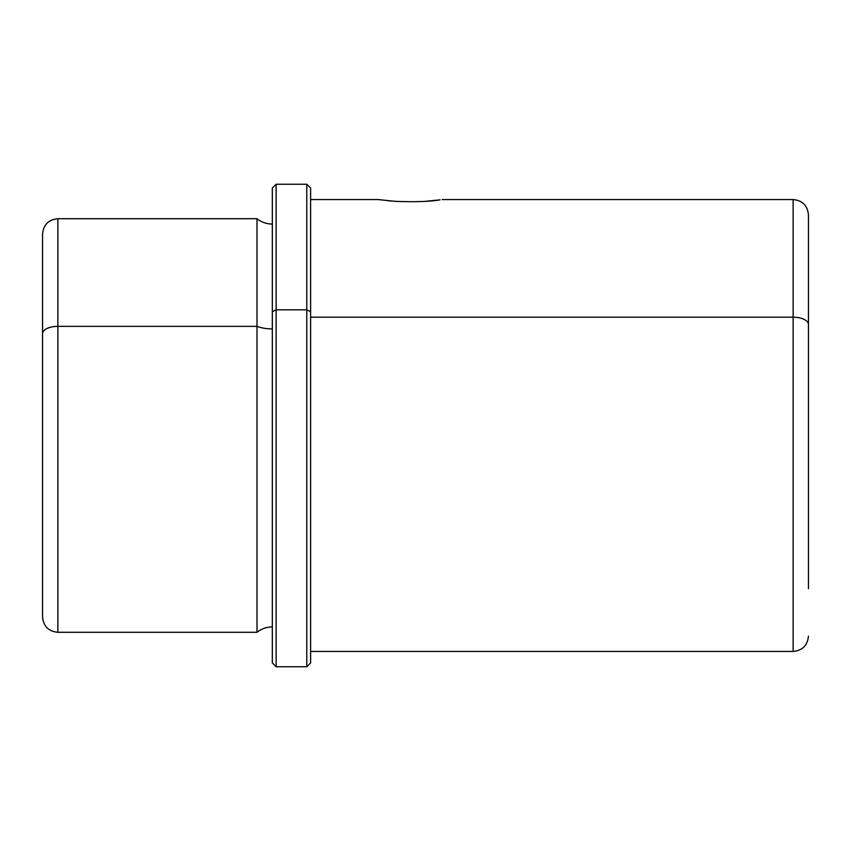 <?xml version="1.0" encoding="UTF-8"?>
<svg xmlns="http://www.w3.org/2000/svg" width="851" height="851" viewBox="0 0 851 851"><rect width="100%" height="100%" fill="white"/><g stroke="black" fill="none" stroke-linecap="round" stroke-linejoin="round"><path stroke-width="1.28" d="M394.8 201.315L378.11 199.559L394.8 201.315C414.841 202.102 429.925 201.613 440.063 199.857L425.564 201.315L440.063 199.857C429.925 201.613 414.841 202.102 394.8 201.315M432.691 200.719L437.808 200.145L432.648 200.719M272.32 311.668L272.32 188.071L276.149 184.241L306.785 184.241L310.615 188.071L310.615 311.668L306.785 309.838L310.615 311.668L310.615 662.929L306.785 666.758L306.785 184.241L306.785 309.838L276.149 309.838L306.785 309.838L306.785 666.758L276.149 666.758L276.149 184.241L276.149 309.838L272.32 311.668L276.149 309.838L276.149 666.758L272.32 662.929L272.32 311.668L272.32 626.932C266.608 626.985 261.502 628.772 257.002 632.293L257.002 326.358A24.562 11.776 180 0 0 272.32 328.933A24.562 11.776 0 0 1 257.002 326.358L257.002 632.293L57.868 632.293L57.868 326.358L257.002 326.358L257.002 218.707L257.002 326.358L57.868 326.358L57.868 632.293C48.56 631.389 43.454 626.283 42.55 616.975L42.55 333.698A15.318 7.34 0 0 1 57.868 326.358L57.868 218.707L57.868 326.358A15.318 7.34 180 0 0 42.55 333.698L42.55 586.339M42.55 333.698L42.55 234.025C43.454 224.717 48.56 219.611 57.868 218.707L257.002 218.707C261.502 222.228 266.608 224.015 272.32 224.068M808.45 636.122C807.546 645.43 802.44 650.536 793.132 651.44L793.132 317.178L310.615 317.178L793.132 317.178L793.132 651.44L310.615 651.44L310.615 311.668M793.132 317.178A15.318 7.34 0 0 1 808.45 324.518L808.45 588.679L808.45 324.518A15.318 7.34 180 0 0 793.132 317.178L793.132 199.559L793.132 317.178M442.254 199.559L793.132 199.559C802.44 200.464 807.546 205.57 808.45 214.877L808.45 324.518M397.279 201.474L387.854 200.74M310.615 199.559L378.11 199.559"/></g></svg>
